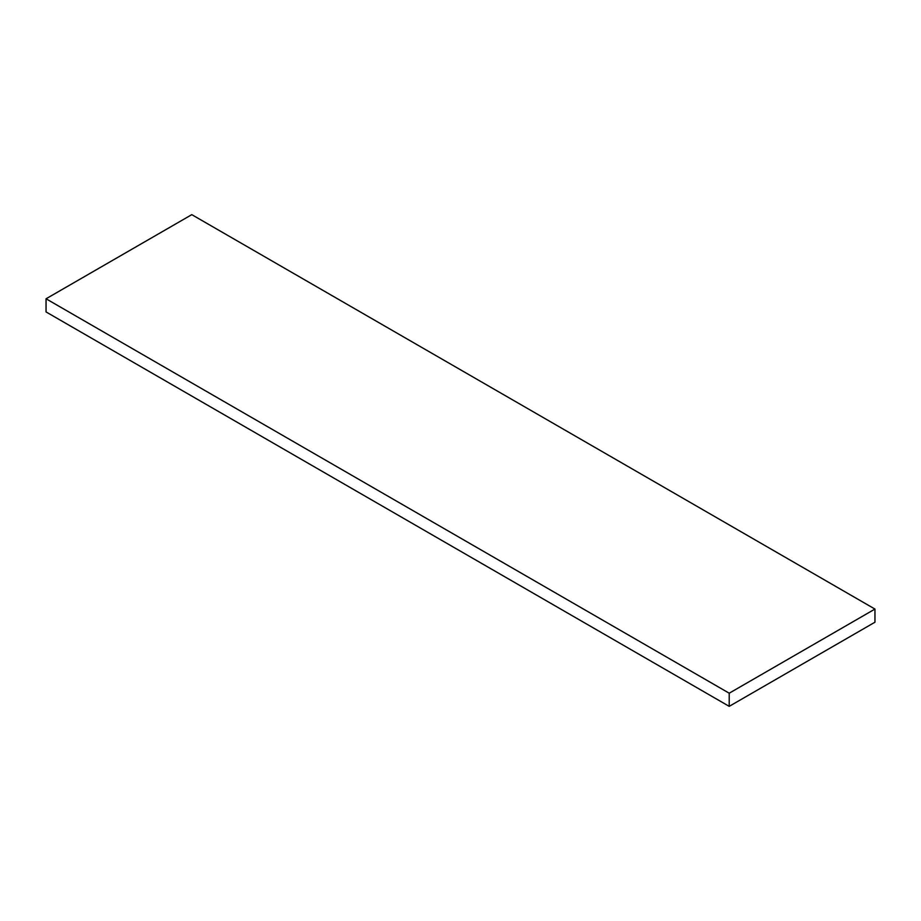 <?xml version="1.0" encoding="UTF-8"?>
<svg xmlns="http://www.w3.org/2000/svg" width="921" height="921" viewBox="0 0 921 921"><rect width="100%" height="100%" fill="white"/><g stroke="black" fill="none" stroke-linecap="round" stroke-linejoin="round"><path stroke-width="1.38" d="M729.213 706.349L729.213 693.202L874.95 609.069L874.95 622.216L729.213 706.349L46.05 311.931L46.05 298.784L191.787 214.651L874.95 609.069M729.213 693.202L46.05 298.784"/></g></svg>
